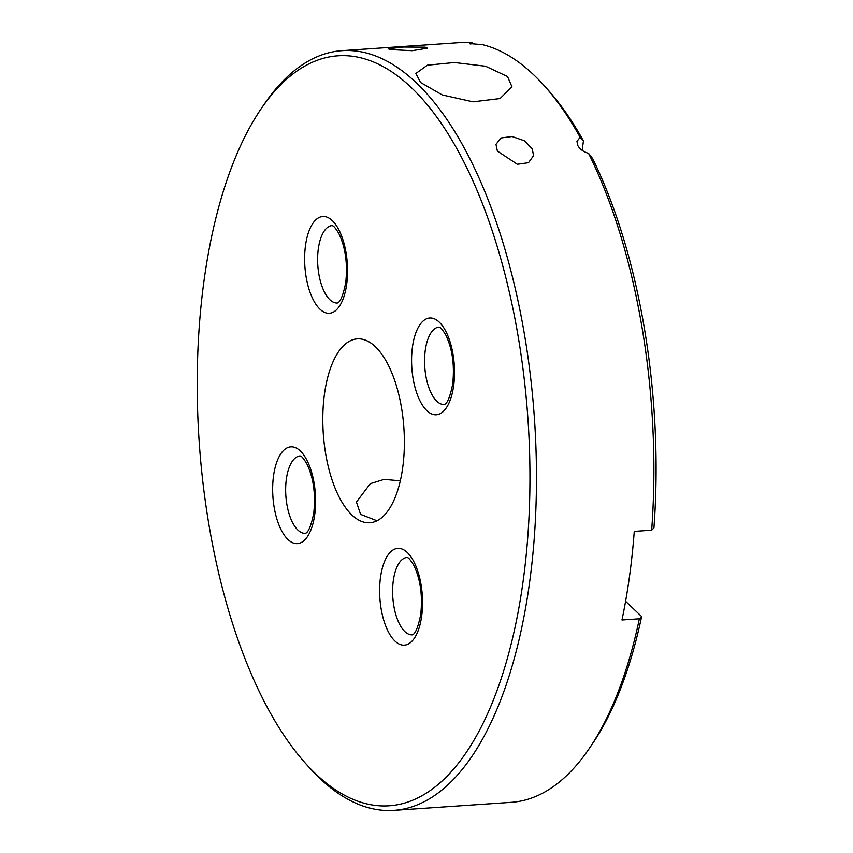 <?xml version="1.0" encoding="UTF-8"?>
<svg xmlns="http://www.w3.org/2000/svg" width="853" height="853" viewBox="0 0 853 853"><rect width="100%" height="100%" fill="white"/><g stroke="black" fill="none" stroke-linecap="round" stroke-linejoin="round"><path stroke-width="1.28" d="M204.187 279.507A375.874 164.768 -93.9 0 0 305.79 763.659A375.874 164.768 -93.9 0 0 522.996 582.109A375.874 164.768 -93.9 0 0 457.325 149.563A375.874 164.768 -93.9 0 0 261.039 108.917A375.874 164.768 -93.9 0 0 204.187 279.507M261.039 108.917L264.067 104.471A380.726 166.9 86.1 0 1 341.978 50.679A380.726 166.9 86.1 0 1 529.404 583.761A380.726 166.9 86.1 0 1 393.905 810.35A380.726 166.9 86.1 0 1 309.394 767.657L305.79 763.659M543.915 85.343L547.509 89.341A375.874 164.768 86.1 0 1 583.441 140.926L580.125 137.28A380.726 166.9 -93.9 0 0 543.915 85.343A380.726 166.9 -93.9 0 0 482.595 44.708L469.491 43.556M583.441 140.926L582.141 150.331M588.559 153.348L592.632 158.583A375.874 164.768 86.1 0 1 653.931 527.932L651.66 530.193A380.726 166.9 -93.9 0 0 588.559 153.348C583.484 151.845 579.912 149.254 577.844 145.586L576.959 141.374L580.125 137.28M470.888 44.068C468.66 43.663 469.097 43.279 472.178 42.885A380.726 166.9 -93.9 0 0 459.404 42.65L341.978 50.679M425.22 47.192L427.438 48.205L412.095 50.711L390.429 49.57L388.19 48.792L403.469 47.043L425.22 47.192M532.187 148.71L533.573 155.641L528.519 162.688L517.355 164.266L497.395 151.088L495.966 144.392L500.978 137.973L512.067 136.523L524.232 140.702L532.187 148.71M507.524 76.535L511.981 86.814L500.05 98.553L472.967 101.827L442.259 94.939L420.54 82.485L415.901 73.475L427.364 65.201L454.382 62.514L485.56 66.235L507.524 76.535M377.005 520.756L360.606 514.38L356.426 502.065L370.298 483.672L384.127 479.386L400.324 480.815M402.669 467.902A92.145 40.4 -93.9 0 0 357.311 338.876A92.145 40.4 -93.9 0 0 324.513 393.713A92.145 40.4 -93.9 0 0 369.871 522.75A92.145 40.4 -93.9 0 0 402.669 467.902M393.905 810.35L511.32 802.321A380.726 166.9 -93.9 0 0 589.242 748.529A380.726 166.9 -93.9 0 0 639.366 618.788L621.965 619.982A380.726 166.9 86.1 0 0 629.429 576.927A380.726 166.9 86.1 0 0 634.259 531.387L651.66 530.193M639.366 618.788L641.637 616.527L625.59 601.29M641.637 616.527A375.874 164.768 86.1 0 1 592.259 744.083L589.242 748.529M346.659 284.401A48.504 21.261 86.1 0 1 319.95 309.181A48.504 21.261 86.1 0 1 305.523 245.355A48.504 21.261 86.1 0 1 332.243 220.586A48.504 21.261 86.1 0 1 346.659 284.401M318.34 248.66A38.801 17.007 -93.9 0 0 337.404 302.996L337.436 302.996C336.391 302.303 341.051 306.28 345.753 282.471C347.747 263.417 345.39 246.975 338.662 233.168C332.499 223.358 332.531 226.482 332.094 225.576L332.148 225.576A38.801 17.007 -93.9 0 0 318.34 248.66M314.704 514.743A48.504 21.261 86.1 0 1 287.983 539.522A48.504 21.261 86.1 0 1 273.557 475.707A48.504 21.261 86.1 0 1 300.277 450.928A48.504 21.261 86.1 0 1 314.704 514.743M305.427 533.349C304.425 532.656 309.095 536.622 313.787 512.824C315.791 493.759 313.424 477.328 306.696 463.51C300.533 453.7 300.565 456.835 300.139 455.918A38.801 17.007 -93.9 0 0 286.373 479.013A38.801 17.007 -93.9 0 0 305.438 533.338L305.47 533.338M453.625 385.919A48.504 21.261 86.1 0 1 426.905 410.688A48.504 21.261 86.1 0 1 412.479 346.872A48.504 21.261 86.1 0 1 439.199 322.093A48.504 21.261 86.1 0 1 453.625 385.919M444.349 404.514C443.347 403.821 448.017 407.798 452.708 383.989C454.713 364.935 452.346 348.493 445.618 334.685C439.455 324.876 439.487 328 439.06 327.094A38.801 17.007 -93.9 0 0 425.295 350.178A38.801 17.007 -93.9 0 0 444.36 404.514L444.392 404.514M421.659 616.261A48.504 21.261 86.1 0 1 394.939 641.04A48.504 21.261 86.1 0 1 380.523 577.214A48.504 21.261 86.1 0 1 407.233 552.445A48.504 21.261 86.1 0 1 421.659 616.261M393.329 580.53A38.801 17.007 -93.9 0 0 412.404 634.856L412.383 634.867C411.381 634.174 416.051 638.14 420.742 614.341C422.747 595.277 420.38 578.846 413.652 565.027C407.499 555.218 407.531 558.352 407.094 557.435A38.801 17.007 -93.9 0 0 393.329 580.53"/></g></svg>

